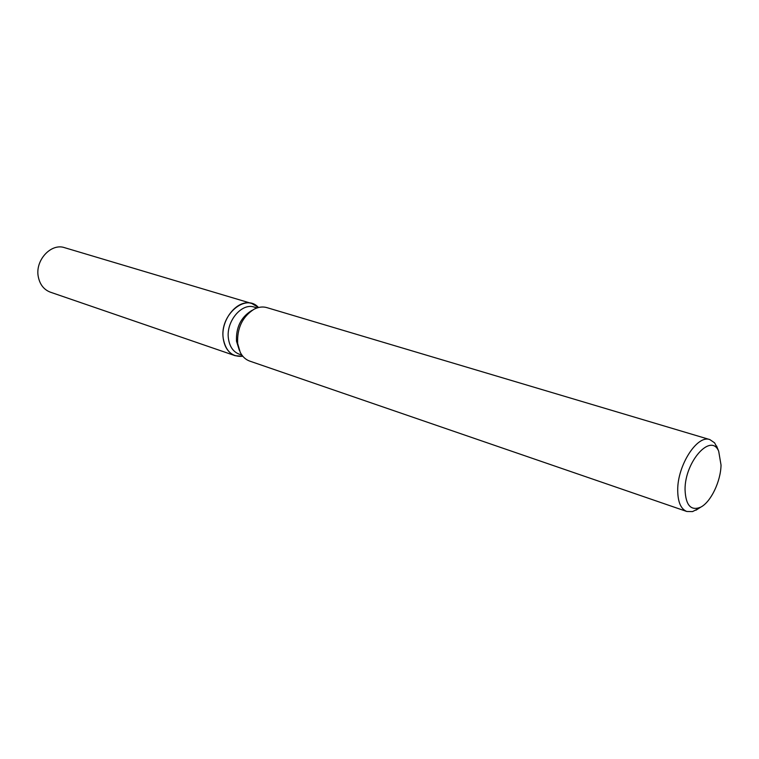 <?xml version="1.0" encoding="UTF-8"?>
<svg xmlns="http://www.w3.org/2000/svg" width="759" height="759" viewBox="0 0 759 759"><rect width="100%" height="100%" fill="white"/><g stroke="black" fill="none" stroke-linecap="round" stroke-linejoin="round"><path stroke-width="1.14" d="M241.912 355.098L239.218 354.178C233.212 351.863 229.607 346.645 228.421 338.514C225.831 321.541 241.732 302.499 254.312 307.12L257.035 307.945M242.823 356.275C232.15 357.195 225.613 351.218 223.222 338.362C219.522 315.146 245.698 292.756 258.468 307.518L251.931 303.543C237.965 298.439 220.319 319.539 223.222 338.362C224.56 347.347 228.544 353.134 235.195 355.705L242.823 356.275M239.427 350.544L236.495 341.199C235.916 327.67 240.745 317.604 250.982 311.01L252.368 310.203M698.498 508.587L692.531 511.594L686.8 511.481L249.739 361.104C245.669 359.652 242.491 356.721 240.214 352.29L237.643 343.381C236.998 328.078 242.463 316.693 254.028 309.245C258.458 306.968 262.747 306.427 266.893 307.623L709.855 439.594L714.589 442.839L717.691 448.759M686.8 511.481C680.804 509.033 677.778 501.889 677.711 490.048C677.483 465.21 697.341 434.499 709.855 439.594M721.031 465.039C720.775 481.32 710.879 502.003 700.775 507.126C690.918 511.196 685.671 505.352 685.045 489.593C684.77 461.605 711.088 432.355 718.697 451.263L721.031 465.039M235.195 355.705L50.369 292.177C43.899 289.701 39.876 284.559 38.292 276.76C34.876 260.432 51.033 242.842 64.638 247.69L251.931 303.543M700.775 507.126L695.975 510.2M718.697 451.263L716.581 445.979"/></g></svg>
